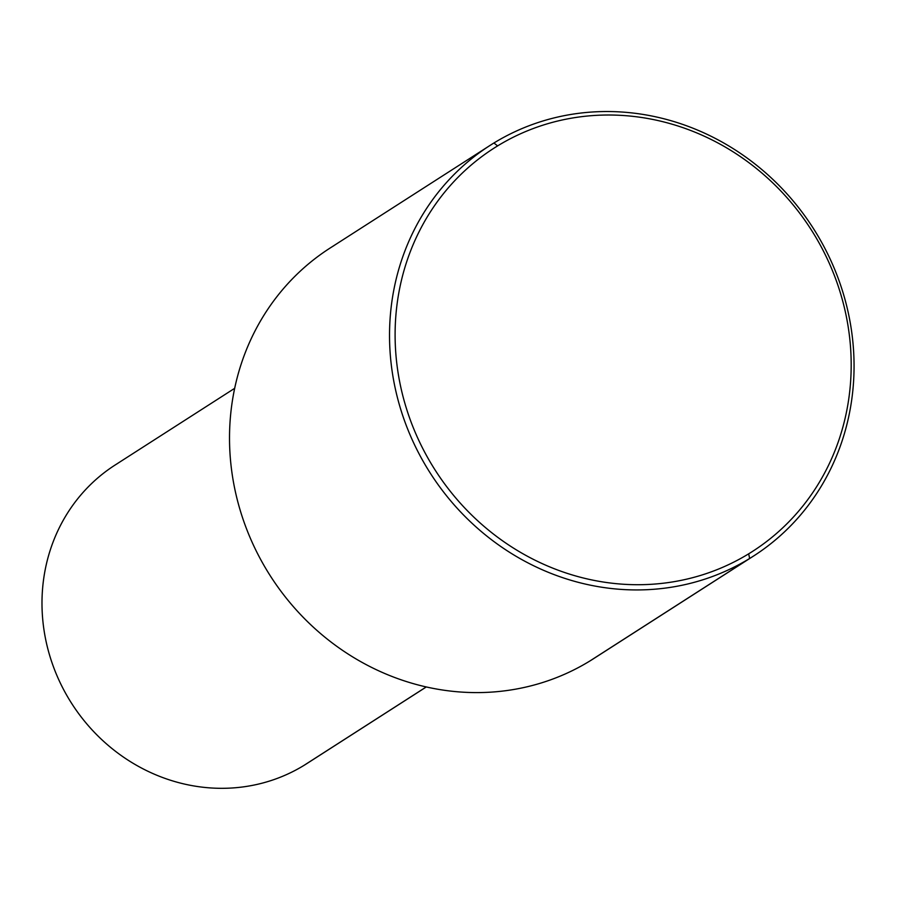 <?xml version="1.0" encoding="UTF-8"?>
<svg xmlns="http://www.w3.org/2000/svg" width="899" height="899" viewBox="0 0 899 899"><rect width="100%" height="100%" fill="white"/><g stroke="black" fill="none" stroke-linecap="round" stroke-linejoin="round"><path stroke-width="1.35" d="M426.283 686.96L306.716 763.678A177.418 165.292 -122.7 0 1 303.896 765.442L426.238 686.948L303.896 765.442A177.418 165.292 -122.7 0 1 70.83 702.108A177.418 165.292 -122.7 0 1 115.106 465.03L234.684 388.312M117.926 463.266A177.418 165.292 57.3 0 0 69.886 700.591A177.418 165.292 57.3 0 0 303.896 765.442M333.922 245.652A243.944 227.278 57.3 0 0 267.88 571.978A243.944 227.278 57.3 0 0 589.632 661.147A243.944 227.278 57.3 0 0 597.329 656.203M753.519 556.054L593.509 658.72A243.944 227.278 -122.7 0 1 589.632 661.147L749.654 558.481A243.944 227.278 -122.7 0 1 427.89 469.312A243.944 227.278 -122.7 0 1 493.933 142.986L497.619 145.896A239.505 223.143 57.3 0 0 432.767 466.289A239.505 223.143 57.3 0 0 748.676 553.829A239.505 223.143 -122.7 0 1 432.767 466.289A239.505 223.143 -122.7 0 1 497.619 145.896A239.505 223.143 -122.7 0 1 813.528 233.448A239.505 223.143 -122.7 0 1 748.676 553.829L749.654 558.481L589.632 661.147A243.944 227.278 -122.7 0 1 269.172 574.056A243.944 227.278 -122.7 0 1 330.045 248.079L490.067 145.413A243.944 227.278 57.3 0 0 429.183 471.391A243.944 227.278 57.3 0 0 749.654 558.481A243.944 227.278 57.3 0 0 753.519 556.054A243.944 227.278 57.3 0 0 814.404 230.077A243.944 227.278 57.3 0 0 493.933 142.986A243.944 227.278 57.3 0 0 490.067 145.413M749.654 558.481L748.676 553.829A239.505 223.143 57.3 0 0 813.528 233.448A239.505 223.143 57.3 0 0 497.619 145.896L493.933 142.986A243.944 227.278 -122.7 0 1 815.696 232.156A243.944 227.278 -122.7 0 1 749.654 558.481"/></g></svg>
